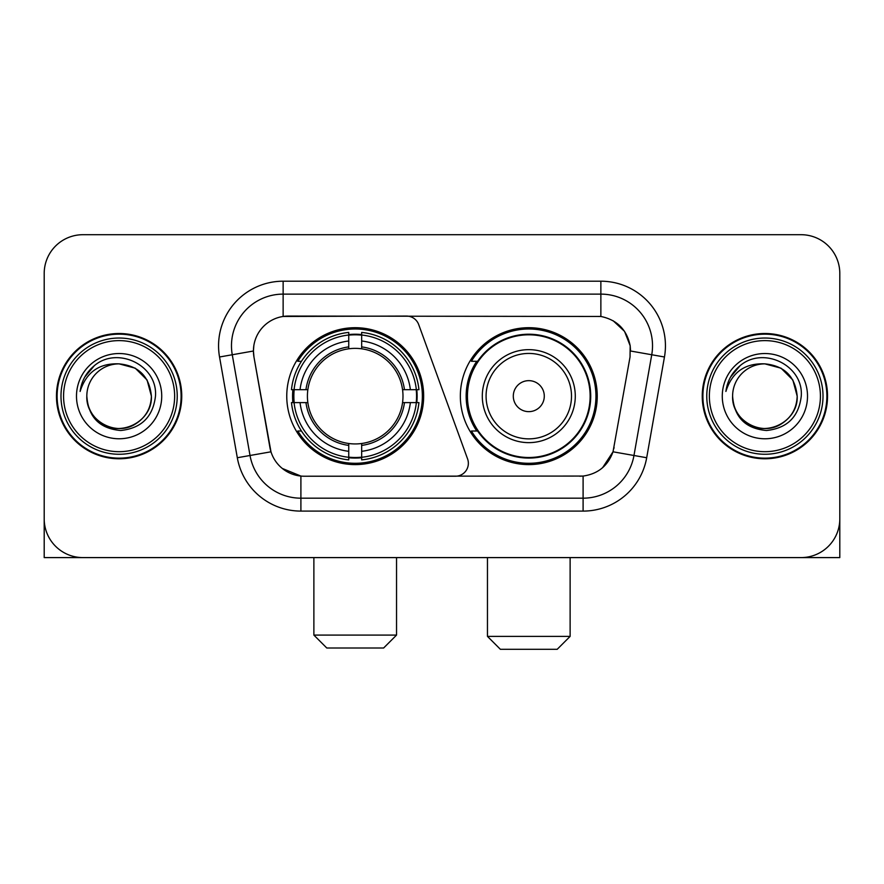 <?xml version="1.0" encoding="UTF-8"?>
<svg xmlns="http://www.w3.org/2000/svg" width="884" height="884" viewBox="0 0 884 884"><rect width="100%" height="100%" fill="white"/><g stroke="black" fill="none" stroke-linecap="round" stroke-linejoin="round"><path stroke-width="1.33" d="M283.134 281.2L283.134 316.461L406.563 316.074A12.917 12.917 0 0 1 418.696 324.572L467.581 458.895A12.917 12.917 0 0 1 455.448 476.222L304.251 476.222A34.874 34.874 0 0 1 269.907 447.414L253.962 357.003L270.979 451.801L250.028 455.492L232.26 354.749A51.659 51.659 0 0 1 283.134 294.118L600.866 294.118A51.659 51.659 0 0 1 651.74 354.749L633.972 455.492A51.659 51.659 0 0 1 583.097 498.178L300.903 498.178A51.659 51.659 0 0 1 250.028 455.492L237.31 457.735L219.541 356.992A64.576 64.576 0 0 1 283.134 281.2L600.866 281.2L600.866 316.461C617.043 319.831 626.811 329.599 630.181 345.777L630.038 357.003L613.021 451.801C607.927 465.846 597.949 473.934 583.097 476.067L304.251 476.222M286.759 396.154A68.455 68.455 0 0 0 355.202 464.597A68.455 68.455 0 0 0 423.657 396.154A68.455 68.455 0 0 0 355.202 327.699A68.455 68.455 0 0 0 286.759 396.154M600.866 316.461L288.306 316.074A34.874 34.874 0 0 0 253.962 357.003L253.432 351.014L232.26 354.749A51.659 51.659 0 0 1 231.475 345.777M292.902 402.607A62.642 62.642 0 0 1 292.902 389.689M476.752 431.016A62.642 62.642 0 0 1 476.752 361.28M597.241 396.154A68.455 68.455 0 0 1 528.798 464.597A68.455 68.455 0 0 1 460.343 396.154A68.455 68.455 0 0 1 528.798 327.699A68.455 68.455 0 0 1 597.241 396.154M56.465 396.154A62.642 62.642 0 0 0 119.108 458.785A62.642 62.642 0 0 0 181.75 396.154A62.642 62.642 0 0 0 119.108 333.511A62.642 62.642 0 0 0 56.465 396.154M702.25 396.154A62.642 62.642 0 0 0 764.892 458.785A62.642 62.642 0 0 0 827.534 396.154A62.642 62.642 0 0 0 764.892 333.511A62.642 62.642 0 0 0 702.25 396.154M253.432 350.948L253.818 345.777M600.866 281.2A64.576 64.576 0 0 1 664.459 356.992L646.69 457.735A64.576 64.576 0 0 1 583.097 511.096L300.903 511.096L300.903 476.067L282.283 468.443M613.142 320.748L624.535 331.345L630.181 345.777L630.568 351.014L664.459 356.992M583.097 511.096L583.097 476.067L579.749 476.222M651.74 354.749L633.972 455.492L613.021 451.801L602.612 467.691M614.093 447.414L613.883 448.508M270.117 448.508L269.907 447.414M839.8 273.454A38.741 38.741 0 0 0 801.059 234.702L82.941 234.702A38.741 38.741 0 0 0 44.2 273.454L44.2 518.853A38.741 38.741 0 0 0 82.941 557.594L801.059 557.594A38.741 38.741 0 0 0 839.8 518.853L839.8 273.454L839.8 557.594L689.984 557.594M44.2 273.454L44.2 557.594L194.016 557.594M801.059 234.702L82.941 234.702M82.941 557.594L801.059 557.594M174.645 396.154A55.537 55.537 0 0 0 119.108 340.616A55.537 55.537 0 0 0 63.571 396.154A55.537 55.537 0 0 0 119.108 451.691A55.537 55.537 0 0 0 174.645 396.154M177.231 396.154A58.123 58.123 0 0 0 119.108 338.031A58.123 58.123 0 0 0 60.985 396.154A58.123 58.123 0 0 0 119.108 454.266A58.123 58.123 0 0 0 177.231 396.154M181.109 396.154A61.99 61.99 0 0 0 119.108 334.152A61.99 61.99 0 0 0 57.117 396.154A61.99 61.99 0 0 0 119.108 458.144A61.99 61.99 0 0 0 181.109 396.154M151.396 396.154C149.484 376.54 138.722 365.777 119.108 363.865L135.252 368.186L147.076 380.009L151.396 396.154L147.076 380.009L135.252 368.186L119.108 363.865L135.252 368.186L147.076 380.009L151.396 396.154L147.076 380.009L135.252 368.186L119.108 363.865L135.252 368.186L147.076 380.009L151.396 396.154C152.501 420.022 123.086 437.005 102.964 424.11C92.643 417.646 87.262 408.331 86.82 396.154C88.367 417.204 99.671 428.652 120.743 430.508C141.429 428.276 153.009 416.817 155.473 396.154C157.871 365.401 117.572 345.843 94.356 365.656C86.256 372.429 81.505 381.026 80.112 391.446C86.201 372.219 99.207 363.026 119.108 363.865L135.252 368.186L147.076 380.009L151.396 396.154C152.501 420.022 123.086 437.005 102.964 424.11C92.643 417.646 87.262 408.331 86.82 396.154C85.726 420.022 115.13 437.005 135.252 424.11C145.584 417.646 150.965 408.331 151.396 396.154C150.965 408.331 145.584 417.646 135.252 424.11C115.13 437.005 85.726 420.022 86.82 396.154C87.262 408.331 92.643 417.646 102.964 424.11C123.086 437.005 152.501 420.022 151.396 396.154C152.501 420.022 123.086 437.005 102.964 424.11C92.643 417.646 87.262 408.331 86.82 396.154C87.262 408.331 92.643 417.646 102.964 424.11C123.086 437.005 152.501 420.022 151.396 396.154C150.965 408.331 145.584 417.646 135.252 424.11C115.13 437.005 85.726 420.022 86.82 396.154C85.726 420.022 115.13 437.005 135.252 424.11C145.584 417.646 150.965 408.331 151.396 396.154C150.965 408.331 145.584 417.646 135.252 424.11C115.13 437.005 85.726 420.022 86.82 396.154C87.262 408.331 92.643 417.646 102.964 424.11C123.086 437.005 152.501 420.022 151.396 396.154C150.965 408.331 145.584 417.646 135.252 424.11C115.13 437.005 85.726 420.022 86.82 396.154C87.262 408.331 92.643 417.646 102.964 424.11C123.086 437.005 152.501 420.022 151.396 396.154C152.501 420.022 123.086 437.005 102.964 424.11C92.643 417.646 87.262 408.331 86.82 396.154A32.288 32.288 0 0 1 119.108 363.865L135.252 368.186L147.076 380.009L151.396 396.154C152.689 421.215 120.467 437.856 100.798 422.751M76.488 396.154A42.62 42.62 0 0 0 119.108 438.773A42.62 42.62 0 0 0 161.728 396.154A42.62 42.62 0 0 0 119.108 353.534A42.62 42.62 0 0 0 76.488 396.154M94.345 365.667L84.82 376.993M84.234 378.087L85.085 376.529L84.234 378.087M383.623 648.005L326.793 648.005L313.875 635.088L396.54 635.088L383.623 648.005M361.666 457.293L361.666 459.89A64.057 64.057 0 0 0 418.939 402.607L416.342 402.607A61.482 61.482 0 0 1 361.666 457.293L361.666 451.315A55.537 55.537 0 0 0 410.364 402.607L402.552 402.607A47.791 47.791 0 0 0 361.666 348.804L361.666 335.014A61.482 61.482 0 0 1 416.342 389.689L418.939 389.689A64.057 64.057 0 0 0 361.666 332.417L361.666 335.014M294.074 402.607L291.477 402.607A64.057 64.057 0 0 0 348.749 459.89L348.749 457.293A61.482 61.482 0 0 1 294.074 402.607L300.052 402.607A55.537 55.537 0 0 0 348.749 451.315L348.749 443.503A47.791 47.791 0 0 0 402.552 402.607L404.463 402.607A49.681 49.681 0 0 1 361.666 445.403L361.666 451.315M348.749 335.014L348.749 332.417A64.057 64.057 0 0 0 291.477 389.689L294.074 389.689A61.482 61.482 0 0 1 348.749 335.014L348.749 340.992A55.537 55.537 0 0 0 300.052 389.689L307.853 389.689A47.791 47.791 0 0 0 348.749 443.503L348.749 445.403A49.681 49.681 0 0 1 305.952 402.607L300.052 402.607M294.195 402.607A61.35 61.35 0 0 1 294.195 389.689M361.666 335.147A61.35 61.35 0 0 0 348.749 335.147M416.22 389.689A61.35 61.35 0 0 1 416.22 402.607M416.342 389.689L410.364 389.689A55.537 55.537 0 0 0 361.666 340.992M410.364 402.607L416.342 402.607M348.749 451.315L348.749 457.293M402.552 389.689L410.364 389.689M361.666 443.58L361.666 445.403M348.749 443.503A47.791 47.791 0 0 1 307.853 402.607L305.952 402.607M361.666 457.161A61.35 61.35 0 0 1 348.749 457.161M300.052 389.689L294.074 389.689M348.749 348.716L348.749 340.992M361.666 348.804A47.791 47.791 0 0 0 307.853 389.689L305.952 389.689A49.681 49.681 0 0 1 348.749 346.893M361.666 348.716L361.666 346.893A49.681 49.681 0 0 1 404.463 389.689M301.466 361.28L297.809 361.28A67.162 67.162 0 0 1 422.364 396.154A67.162 67.162 0 0 1 297.809 431.016L301.466 431.016M557.207 649.298L500.377 649.298L487.46 636.381L570.125 636.381L557.207 649.298M544.29 396.154A15.503 15.503 0 0 0 528.798 380.65A15.503 15.503 0 0 0 513.295 396.154A15.503 15.503 0 0 0 528.798 411.646A15.503 15.503 0 0 0 544.29 396.154M575.285 396.154A46.498 46.498 0 0 0 528.798 349.655A46.498 46.498 0 0 0 482.299 396.154A46.498 46.498 0 0 0 528.798 442.641A46.498 46.498 0 0 0 575.285 396.154A46.498 46.498 0 0 1 528.798 442.641A46.498 46.498 0 0 1 482.299 396.154M590.136 396.154A61.35 61.35 0 0 0 528.798 334.804A61.35 61.35 0 0 0 467.448 396.154A61.35 61.35 0 0 0 528.798 457.503A61.35 61.35 0 0 0 590.136 396.154M595.949 396.154A67.162 67.162 0 0 1 471.393 431.016L477.614 431.016A61.924 61.924 0 0 0 569.76 442.586A61.924 61.924 0 0 0 569.76 349.71A61.924 61.924 0 0 0 477.614 361.28L471.393 361.28A67.162 67.162 0 0 1 595.949 396.154M820.429 396.154A55.537 55.537 0 0 0 764.892 340.616A55.537 55.537 0 0 0 709.355 396.154A55.537 55.537 0 0 0 764.892 451.691A55.537 55.537 0 0 0 820.429 396.154M823.015 396.154A58.123 58.123 0 0 0 764.892 338.031A58.123 58.123 0 0 0 706.769 396.154A58.123 58.123 0 0 0 764.892 454.266A58.123 58.123 0 0 0 823.015 396.154M826.883 396.154A61.99 61.99 0 0 0 764.892 334.152A61.99 61.99 0 0 0 702.89 396.154A61.99 61.99 0 0 0 764.892 458.144A61.99 61.99 0 0 0 826.883 396.154M732.604 396.154A32.288 32.288 0 0 1 764.892 363.865C784.495 365.777 795.257 376.54 797.18 396.154L792.849 380.009L781.036 368.186L764.892 363.865L781.036 368.186L792.849 380.009L797.18 396.154L792.849 380.009L781.036 368.186L764.892 363.865L781.036 368.186L792.849 380.009L797.18 396.154L792.849 380.009L781.036 368.186L764.892 363.865L781.036 368.186L792.849 380.009L797.18 396.154L792.849 380.009L781.036 368.186L764.892 363.865L781.036 368.186L792.849 380.009L797.18 396.154C798.274 420.022 768.87 437.005 748.748 424.11C738.416 417.646 733.035 408.331 732.604 396.154C734.151 417.204 745.455 428.652 766.527 430.508C787.213 428.276 798.782 416.817 801.258 396.154C803.655 365.401 763.356 345.843 740.129 365.656C732.029 372.429 727.289 381.026 725.897 391.446C731.985 372.219 744.98 363.026 764.892 363.865L781.036 368.186L792.849 380.009L797.18 396.154C798.274 420.022 768.87 437.005 748.748 424.11C738.416 417.646 733.035 408.331 732.604 396.154C731.499 420.022 760.914 437.005 781.036 424.11C791.357 417.646 796.738 408.331 797.18 396.154C796.738 408.331 791.357 417.646 781.036 424.11C760.914 437.005 731.499 420.022 732.604 396.154C733.035 408.331 738.416 417.646 748.748 424.11C768.87 437.005 798.274 420.022 797.18 396.154C798.274 420.022 768.87 437.005 748.748 424.11C738.416 417.646 733.035 408.331 732.604 396.154C733.035 408.331 738.416 417.646 748.748 424.11C768.87 437.005 798.274 420.022 797.18 396.154C796.738 408.331 791.357 417.646 781.036 424.11C760.914 437.005 731.499 420.022 732.604 396.154C731.499 420.022 760.914 437.005 781.036 424.11C791.357 417.646 796.738 408.331 797.18 396.154C798.274 420.022 768.87 437.005 748.748 424.11C738.416 417.646 733.035 408.331 732.604 396.154C731.499 420.022 760.914 437.005 781.036 424.11C791.357 417.646 796.738 408.331 797.18 396.154C798.274 420.022 768.87 437.005 748.748 424.11C738.416 417.646 733.035 408.331 732.604 396.154C733.035 408.331 738.416 417.646 748.748 424.11C768.87 437.005 798.274 420.022 797.18 396.154C798.473 421.215 766.24 437.856 746.582 422.751M722.272 396.154A42.62 42.62 0 0 0 764.892 438.773A42.62 42.62 0 0 0 807.512 396.154A42.62 42.62 0 0 0 764.892 353.534A42.62 42.62 0 0 0 722.272 396.154M740.118 365.667L730.604 376.993M730.007 378.087L730.869 376.529L730.007 378.087M300.903 511.096A64.576 64.576 0 0 1 237.31 457.735M219.541 356.992L232.26 354.749M633.972 455.492L646.69 457.735M361.666 443.503A47.791 47.791 0 0 0 402.552 402.607M348.749 457.735A61.924 61.924 0 0 0 361.666 457.735M416.795 402.607A61.924 61.924 0 0 0 416.795 389.689M361.666 334.561A61.924 61.924 0 0 0 348.749 334.561M571.506 396.154A42.708 42.708 0 0 0 528.798 353.434A42.708 42.708 0 0 0 486.078 396.154A42.708 42.708 0 0 0 528.798 438.862A42.708 42.708 0 0 0 571.506 396.154M396.54 557.594L396.54 635.088M313.875 557.594L313.875 635.088M570.125 557.594L570.125 636.381M487.46 557.594L487.46 636.381"/></g></svg>
